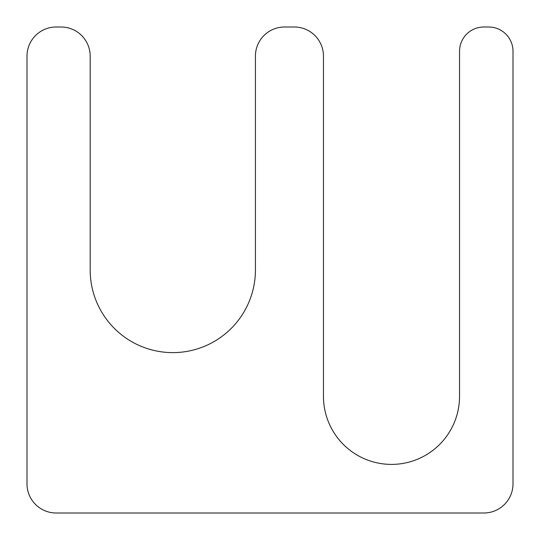 <?xml version="1.0" encoding="UTF-8"?>
<svg xmlns="http://www.w3.org/2000/svg" width="540" height="540" viewBox="0 0 540 540"><rect width="100%" height="100%" fill="white"/><g stroke="black" fill="none" stroke-linecap="round" stroke-linejoin="round"><path stroke-width="0.81" d="M294.3 27L284.58 27A29.16 29.16 0 0 0 255.42 56.16L255.42 270A82.62 82.62 0 0 1 172.8 352.62A82.62 82.62 0 0 1 90.18 270L90.18 56.16A29.16 29.16 0 0 0 61.02 27L56.16 27A29.16 29.16 0 0 0 27 56.16L27 483.84A29.16 29.16 0 0 0 56.16 513L483.84 513A29.16 29.16 0 0 0 513 483.84L513 51.3A24.3 24.3 0 0 0 488.7 27L483.84 27A24.3 24.3 0 0 0 459.54 51.3L459.54 396.36A68.04 68.04 0 0 1 391.5 464.4A68.04 68.04 0 0 1 323.46 396.36L323.46 56.16A29.16 29.16 0 0 0 294.3 27"/></g></svg>
